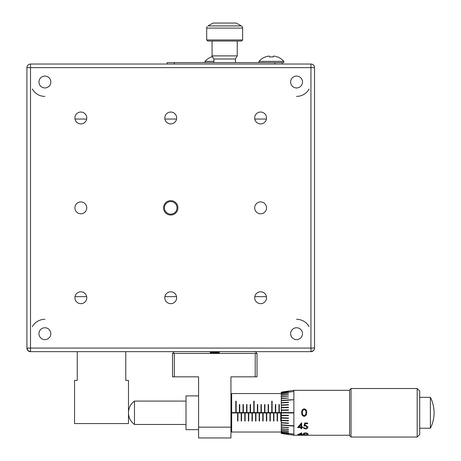<?xml version="1.0" encoding="UTF-8"?>
<svg xmlns="http://www.w3.org/2000/svg" width="461" height="461" viewBox="0 0 461 461"><rect width="100%" height="100%" fill="white"/><g stroke="black" fill="none" stroke-linecap="round" stroke-linejoin="round"><path stroke-width="0.69" d="M170.726 200.656A7.192 7.192 0 0 0 163.54 207.848A7.192 7.192 0 0 0 170.726 215.039A7.192 7.192 0 0 0 177.917 207.848A7.192 7.192 0 0 0 170.726 200.656M170.726 201.555A6.293 6.293 0 0 0 164.439 207.848A6.293 6.293 0 0 0 170.726 214.14A6.293 6.293 0 0 0 177.018 207.848A6.293 6.293 0 0 0 170.726 201.555M260.609 112.035A5.93 5.93 0 0 0 254.679 117.964A5.93 5.93 0 0 0 260.609 123.9A5.93 5.93 0 0 0 266.544 117.964A5.93 5.93 0 0 0 260.609 112.035M170.726 112.035A5.93 5.93 0 0 0 164.796 117.964A5.93 5.93 0 0 0 170.726 123.9A5.93 5.93 0 0 0 176.661 117.964A5.93 5.93 0 0 0 170.726 112.035M80.842 112.035A5.93 5.93 0 0 0 74.913 117.964A5.93 5.93 0 0 0 80.842 123.9A5.93 5.93 0 0 0 86.777 117.964A5.93 5.93 0 0 0 80.842 112.035M260.609 201.918A5.93 5.93 0 0 0 254.679 207.848A5.93 5.93 0 0 0 260.609 213.783A5.93 5.93 0 0 0 266.544 207.848A5.93 5.93 0 0 0 260.609 201.918M80.842 201.918A5.93 5.93 0 0 0 74.913 207.848A5.93 5.93 0 0 0 80.842 213.783A5.93 5.93 0 0 0 86.777 207.848A5.93 5.93 0 0 0 80.842 201.918M260.609 291.801A5.93 5.93 0 0 0 254.679 297.731A5.93 5.93 0 0 0 260.609 303.666A5.93 5.93 0 0 0 266.544 297.731A5.93 5.93 0 0 0 260.609 291.801M170.726 291.801A5.93 5.93 0 0 0 164.796 297.731A5.93 5.93 0 0 0 170.726 303.666A5.93 5.93 0 0 0 176.661 297.731A5.93 5.93 0 0 0 170.726 291.801M80.842 291.801A5.93 5.93 0 0 0 74.913 297.731A5.93 5.93 0 0 0 80.842 303.666A5.93 5.93 0 0 0 86.777 297.731A5.93 5.93 0 0 0 80.842 291.801M44.89 327.754A5.93 5.93 0 0 0 38.96 333.683A5.93 5.93 0 0 0 44.89 339.619A5.93 5.93 0 0 0 50.825 333.683A5.93 5.93 0 0 0 44.89 327.754M44.89 76.082A5.93 5.93 0 0 0 38.96 82.012A5.93 5.93 0 0 0 44.89 87.947A5.93 5.93 0 0 0 50.825 82.012A5.93 5.93 0 0 0 44.89 76.082M296.561 76.082A5.93 5.93 0 0 0 290.632 82.012A5.93 5.93 0 0 0 296.561 87.947A5.93 5.93 0 0 0 302.497 82.012A5.93 5.93 0 0 0 296.561 76.082M296.561 327.754A5.93 5.93 0 0 0 290.632 333.683A5.93 5.93 0 0 0 296.561 339.619A5.93 5.93 0 0 0 302.497 333.683A5.93 5.93 0 0 0 296.561 327.754M237.242 55.89L235.444 59.002L213.869 59.002L212.072 55.89L237.242 55.89L237.242 41.029M242.636 39.946L241.558 41.029L207.761 41.029L206.684 39.946L242.636 39.946L242.636 28.098L206.684 28.098A2.518 2.518 0 0 1 207.145 26.646L207.145 26.646M242.175 26.646L241.282 25.92L242.175 26.646A2.518 2.518 0 0 1 242.636 28.098M208.038 25.92L213.045 23.05L208.038 25.92L241.282 25.92L236.268 23.05L213.045 23.05M212.072 55.89L212.072 41.029M206.684 39.946L206.684 28.098M282.184 62.598L282.184 64.039L274.992 64.039L310.945 64.039A3.596 3.596 0 0 1 314.54 67.634L314.54 348.067A3.596 3.596 0 0 1 310.945 351.662L30.512 351.662A3.596 3.596 0 0 1 26.917 348.067L26.917 67.634A3.596 3.596 0 0 1 30.512 64.039L174.321 64.039L167.13 64.039L167.13 62.598L283.803 62.598L283.803 61.365A16.538 16.538 0 0 0 277.47 56.922L277.424 57.014A16.435 16.435 0 0 0 274.272 56.127L273.246 56.127L273.246 57.014A16.475 14.746 180 0 0 271.396 56.922A16.475 14.746 180 0 0 269.547 57.014L269.547 56.127L268.521 56.127A16.435 16.435 0 0 0 265.369 57.014L265.323 56.922A16.538 16.538 0 0 0 258.996 61.365L283.803 61.365M77.252 351.662L77.252 380.423L74.555 380.423L74.555 423.567L128.481 423.567L128.481 380.423L125.784 380.423L125.784 351.662M236.268 23.05L241.282 25.92M32.31 88.973A14.383 14.383 0 0 0 44.89 96.395M44.89 319.306A14.383 14.383 0 0 0 32.31 326.722M210.274 352.383L219.263 352.383M219.263 351.662L219.263 353.46M210.274 353.46L210.274 351.662M258.996 62.598L258.996 61.365M205.064 62.598L205.064 61.365L213.869 61.365M419.706 391.032L419.706 434.533L417.188 437.051L417.188 388.514L419.706 391.032M351.034 437.051L349.594 435.61L349.594 389.954L351.034 388.514L351.034 437.051L417.188 437.051M230.949 431.3L231.67 432.02L281.285 432.02M230.949 394.264L231.67 393.55L231.67 432.02M281.106 412.964L281.106 421.06L280.743 421.06L280.743 412.964L281.285 412.964L281.285 433.455L293.87 435.253L349.594 435.253M281.285 392.138L293.87 390.311L293.87 435.253M281.285 392.161L281.285 392.513L288.477 391.498L281.285 392.444M281.285 392.513L281.285 393.175L293.507 391.516L281.285 393.066M281.285 393.175L281.285 394.155L288.477 393.227L281.285 393.999M281.285 394.155L281.285 395.423L288.477 394.558L281.285 395.233M281.285 395.423L281.285 396.967L288.477 396.178L281.285 396.742M281.285 396.967L281.285 398.765L288.477 398.062L281.285 398.5M281.285 398.765L281.285 400.776L293.507 399.75L288.477 399.883L281.285 400.505L293.507 399.75M281.285 400.776L281.285 402.983L288.477 402.488L288.477 402.171L281.285 402.666M281.285 402.983L281.285 405.34L288.477 404.96L288.477 404.625L281.285 405.006L288.477 404.643L288.477 404.96M281.285 405.34L281.285 407.818L288.477 407.559L288.477 407.213L281.285 407.466L288.477 407.219L288.477 407.559M281.285 407.818L281.285 410.371L288.477 410.244L288.477 409.887L281.285 410.013M281.285 410.371L281.285 412.601L279.308 412.601L279.308 404.504L278.945 404.504L278.945 412.601L275.713 412.601L275.713 404.504L275.35 404.504L275.35 412.601L272.117 412.601L272.117 401.156L271.754 401.156L271.754 412.601L268.521 412.601L268.521 404.504L268.164 404.504L268.164 412.601L264.925 412.601L264.925 404.504L264.568 404.504L264.568 412.601L261.329 412.601L261.329 404.504L260.972 404.504L260.972 412.601L257.734 412.601L257.734 404.504L257.376 404.504L257.376 412.601L254.138 412.601L254.138 401.156L253.781 401.156L253.781 412.601L250.542 412.601L250.542 404.504L250.185 404.504L250.185 412.601L246.946 412.601L246.946 404.504L246.589 404.504L246.589 412.601L243.356 412.601L243.356 404.504L242.993 404.504L242.993 412.601L239.76 412.601L239.76 404.504L239.397 404.504L239.397 412.601L236.165 412.601L236.165 401.156L235.802 401.156L235.802 412.601L231.635 412.601M288.477 412.601L281.285 412.601L281.285 412.964L293.507 412.964L293.507 412.601L288.477 412.601M281.285 415.551L288.477 415.678L288.477 415.326L281.285 415.194M288.477 418.006L288.477 418.346L281.285 418.087L288.477 418.352L288.477 418.006L281.285 417.752M288.477 420.605L288.477 420.928L281.285 420.547L288.477 420.939L288.477 420.605L281.285 420.225M281.285 422.898L288.477 423.394L288.477 423.077L281.285 422.581M293.507 425.814L281.285 425.059L293.507 426.108L293.507 425.814L281.285 424.788M281.285 427.065L288.477 427.768L281.285 426.805M281.285 428.828L288.477 429.617L281.285 428.597M281.285 430.332L288.477 431.202L281.285 430.142M281.285 431.565L288.477 432.493L281.285 431.41M281.285 432.499L293.507 434.158L281.285 432.389M281.285 433.121L288.477 434.129L281.285 433.058M281.285 433.426L288.477 434.452L281.285 433.403M351.034 388.514L417.188 388.514M419.706 428.24L430.384 428.24A34.154 34.154 0 0 0 430.384 397.324L430.384 428.24M419.706 397.324L430.384 397.324M186.008 401.099L134.479 401.099L134.479 424.466L186.008 424.466M198.593 395.884L186.008 395.884L186.008 429.681L198.593 429.681M303.131 434.274C302.923 433.599 303.724 433.133 305.539 432.873C307.372 433.133 308.202 433.599 308.017 434.274C308.196 434.792 307.372 435.057 305.539 435.069C303.724 435.057 302.923 434.792 303.131 434.274M301.655 432.873L301.655 434.59L302.485 434.758L297.599 434.758L301.529 432.873L301.655 434.556M307.648 423.676L305.205 423.676L304.819 425.29L305.666 425.175L307.925 427.065C307.815 428.246 306.98 428.863 305.418 428.926L303.223 427.451L305.459 428.402L307.28 427.042L305.545 425.78L303.96 426.079L304.698 423.025L307.648 423.025L307.648 423.676M301.655 422.858L301.655 427.024L302.485 427.024L302.485 427.589L301.655 427.589L301.655 428.793L301.01 428.793L301.01 427.589L297.599 427.589L301.529 422.858L301.655 427.001M301.753 412.785L301.748 412.607C301.534 410.572 302.335 409.322 304.156 408.849L304.156 408.849C305.989 409.31 306.813 410.567 306.634 412.607C306.813 414.652 305.989 415.908 304.156 416.369C302.347 415.897 301.54 414.646 301.748 412.607C301.54 410.567 302.341 409.31 304.156 408.844C305.989 409.305 306.819 410.561 306.634 412.607L306.634 412.785M293.87 390.311L349.594 390.311M277.51 412.964L277.51 421.06L277.147 421.06L277.147 412.964L280.743 412.964M273.915 412.964L273.915 421.06L273.552 421.06L273.552 412.964L277.147 412.964M270.319 412.964L270.319 421.06L269.956 421.06L269.956 412.964L273.552 412.964M266.723 412.964L266.723 421.06L266.366 421.06L266.366 412.964L269.956 412.964M263.127 412.964L263.127 421.06L262.77 421.06L262.77 412.964L266.366 412.964M259.531 412.964L259.531 421.06L259.174 421.06L259.174 412.964L262.77 412.964M255.936 412.964L255.936 421.06L255.578 421.06L255.578 412.964L259.174 412.964M252.34 412.964L252.34 421.06L251.983 421.06L251.983 412.964L255.578 412.964M248.744 412.964L248.744 421.06L248.387 421.06L248.387 412.964L251.983 412.964M245.148 412.964L245.148 421.06L244.791 421.06L244.791 412.964L248.387 412.964M241.558 412.964L241.558 421.06L241.195 421.06L241.195 412.964L244.791 412.964M237.962 412.964L237.962 421.06L237.599 421.06L237.599 412.964L241.195 412.964M231.635 412.964L237.599 412.964M231.67 393.55L281.285 393.55M235.802 401.179L236.165 401.179M237.599 421.043L237.962 421.043M239.397 404.522L239.76 404.522M242.993 404.522L243.356 404.522M246.589 404.522L246.946 404.522M250.185 404.522L250.542 404.522M253.781 401.179L254.138 401.179M257.376 404.522L257.734 404.522M260.972 404.522L261.329 404.522M264.568 404.522L264.925 404.522M268.164 404.522L268.521 404.522M271.754 401.179L272.117 401.179M275.35 404.522L275.713 404.522M278.945 404.522L279.308 404.522M241.195 421.043L241.558 421.043M244.791 421.043L245.148 421.043M248.387 421.043L248.744 421.043M251.983 421.043L252.34 421.043M255.578 421.043L255.936 421.043M259.174 421.043L259.531 421.043M262.77 421.043L263.127 421.043M266.366 421.043L266.723 421.043M269.956 421.043L270.319 421.043M273.552 421.043L273.915 421.043M277.147 421.043L277.51 421.043M280.743 421.043L281.106 421.043M288.477 410.244L288.477 409.887L281.285 410.019M288.477 402.488L288.477 402.188L281.285 402.683M288.477 398.062L281.285 398.523M288.477 396.178L281.285 396.765M288.477 394.558L281.285 395.261M288.477 393.227L281.285 394.034M293.507 391.516L281.285 393.1M288.477 391.498L281.285 392.478M288.477 434.066L281.285 433.086M293.507 434.049L281.285 432.464M288.477 432.343L281.285 431.531M288.477 431.006L281.285 430.303M288.477 429.387L281.285 428.799M288.477 427.508L281.285 427.042M288.477 423.077L288.477 423.377L281.285 422.881M288.477 415.326L288.477 415.678L281.285 415.545M306.634 412.607C306.813 414.652 305.983 415.903 304.156 416.364L304.156 416.364C302.341 415.891 301.54 414.635 301.748 412.607M302.393 412.601C302.197 414.197 302.791 415.211 304.174 415.638L305.718 414.41L305.989 412.601C306.156 411.016 305.551 410.008 304.174 409.57C302.791 410.002 302.197 411.01 302.393 412.601L302.399 412.785M302.485 427.024L302.485 427.566L301.655 427.566M301.655 428.77L301.01 428.77M301.01 427.589L297.622 427.566M301.01 424.483L298.866 427.001L301.01 427.024L301.01 424.483L298.866 427.024M307.648 423.025L307.648 423.659L305.205 423.659L304.819 425.29M307.925 427.042C307.815 428.217 306.98 428.839 305.418 428.897L303.58 428.183M307.28 427.042L305.545 425.78M302.485 434.59L301.655 434.758M301.655 435.011L301.01 435.011M301.01 434.758L297.714 434.723M301.01 433.634L298.866 434.556L301.01 434.59L301.01 433.634L298.866 434.59M308.017 434.239C308.196 434.758 307.366 435.023 305.539 435.034C303.724 435.023 302.923 434.758 303.131 434.239M307.372 434.274L305.557 433.161L303.776 434.274L305.557 434.965L307.101 434.735L307.372 434.274L305.557 433.19L303.776 434.274M75.01 296.654L86.68 296.654M164.894 296.654L176.563 296.654M254.777 296.654L266.446 296.654M75.01 119.047L86.68 119.047M164.894 119.047L176.563 119.047M254.777 119.047L266.446 119.047M309.147 326.722A14.383 14.383 0 0 0 296.561 319.306M26.917 348.067A3.596 3.596 0 0 0 30.512 351.662L27.965 350.608L26.917 348.067L310.945 348.067L310.945 67.634L30.512 67.634L30.512 351.662A3.596 3.596 0 0 1 26.917 348.067M296.561 96.395A14.383 14.383 0 0 0 309.147 88.973M314.54 67.634A3.596 3.596 0 0 0 310.945 64.039L310.945 67.634L314.54 67.634M313.486 350.608L310.945 351.662A3.596 3.596 0 0 0 314.54 348.067L310.945 348.067L310.945 351.662M212.665 56.916A16.435 15.472 -90 0 0 212.417 57.014A16.475 4.979 -117.9 0 0 211.167 57.014A16.435 15.472 90 0 1 211.979 56.703A16.538 16.538 0 0 0 205.064 61.365M212.452 56.547A16.435 15.472 90 0 0 211.979 56.703M274.992 62.598L274.992 64.039L174.321 64.039L174.321 62.598M174.321 351.662L172.523 353.46L257.013 353.46L257.013 376.827L255.215 376.827L255.215 353.46M230.949 427.163L230.949 437.95L198.593 437.95L198.593 427.163L230.949 427.163L230.949 376.827L255.215 376.827M174.321 353.46L174.321 376.827L172.523 376.827L172.523 353.46M174.321 376.827L198.593 376.827L198.593 427.163M257.013 353.46L255.215 351.662M30.512 64.039L30.512 67.634L26.917 67.634M219.263 352.919L210.274 352.919M278.945 412.601L279.308 412.601M275.35 412.601L275.713 412.601M271.754 412.601L272.117 412.601M268.164 412.601L268.521 412.601M264.568 412.601L264.925 412.601M260.972 412.601L261.329 412.601M257.376 412.601L257.734 412.601M253.781 412.601L254.138 412.601M250.185 412.601L250.542 412.601M246.589 412.601L246.946 412.601M242.993 412.601L243.356 412.601M239.397 412.601L239.76 412.601M235.802 412.601L236.165 412.601M213.869 59.002L213.869 62.598M235.444 59.002L235.444 62.598M134.479 401.099A14.383 14.383 0 0 0 134.479 424.466"/></g></svg>
